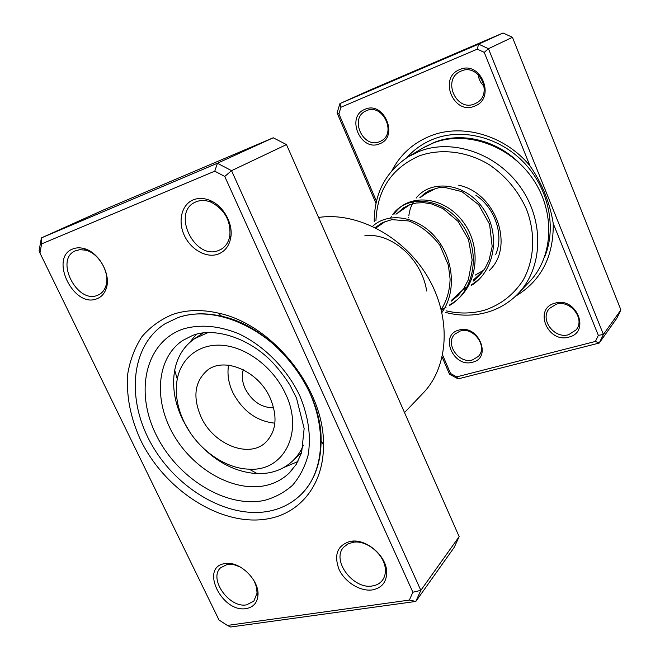 <?xml version="1.0" encoding="UTF-8"?>
<svg xmlns="http://www.w3.org/2000/svg" width="660" height="660" viewBox="0 0 660 660"><rect width="100%" height="100%" fill="white"/><g stroke="black" fill="none" stroke-linecap="round" stroke-linejoin="round"><path stroke-width="0.99" d="M172.697 314.416C186.483 309.771 201.671 309.325 218.27 313.087C272.39 324.126 324.629 389.507 323.458 444.724C323.986 483.689 300.976 512.647 268.917 518.628C222.816 527.736 165.28 491.197 140.522 439.89C130.35 417.499 126.093 395.455 127.768 373.758C130.102 359.997 134.797 347.671 141.859 336.773C150.208 326.972 160.487 319.522 172.697 314.416M269.478 511.104C281.96 508.538 292.619 502.879 301.447 494.126C314.408 480.859 320.958 463.072 321.098 440.781C322.138 388.476 272.844 326.783 221.603 316.255C205.879 312.675 191.466 313.071 178.365 317.452L165.239 323.647C130.399 345.584 126.06 399.811 151.618 444.477C176.863 489.308 228.277 519.412 269.478 511.104C228.277 519.412 176.863 489.308 151.618 444.477C126.06 399.811 130.399 345.584 165.239 323.647L178.365 317.452C214.541 304.738 267.432 327.36 297.272 370.747C327.36 413.977 327.913 468.13 301.447 494.126C292.619 502.879 281.96 508.538 269.478 511.104M224.648 563.64L225.926 563.458C240.364 561.313 259.735 580.717 257.945 595.625C257.12 602.968 253.242 607.283 246.304 608.553C222.016 613.297 199.485 567.13 224.648 563.64M240.149 566.94L234.094 564.712L229.102 564.259L227.155 564.473L220.638 567.748C208.238 578.606 229.185 608.454 246.609 604.832L253.844 601.136L257.053 593.191L256.55 587.26L254.248 581.089M72.872 248.935C76.255 247.583 79.967 247.459 84.026 248.564C99.066 252.161 111.482 274.915 106.111 288.808C104.354 293.766 101.285 297.082 96.904 298.757C73.722 308.698 48.782 257.59 72.872 248.935M97.457 295.334L99.157 294.566C102.234 292.85 104.42 290.128 105.732 286.374C110.542 273.884 99.412 253.489 85.915 250.247L79.951 249.628L75.141 250.907C54.516 259.677 77.08 304.169 97.457 295.334M193.289 199.831C198.544 197.777 204.188 198 210.218 200.516C223.641 205.969 233.467 223.996 230.72 237.922C229.102 246.032 224.936 251.427 218.204 254.1C206.563 258.472 190.856 249.711 184.321 235.414C177.614 221.183 181.632 204.501 193.289 199.831M218.6 250.478L221.05 249.332C225.736 246.543 228.665 242.071 229.828 235.925C230.95 220.927 224.821 209.74 211.439 202.364C206.027 200.104 200.962 199.898 196.234 201.737L195.154 202.224C171.336 212.71 194.898 260.65 218.6 250.478M350.138 541.381L352.011 541.134C366.82 539.319 385.729 555.505 386.636 570.941C387.024 581.567 382.28 587.887 372.421 589.9C360.352 591.756 344.875 582.153 339.034 569.365C333.679 554.689 337.384 545.358 350.138 541.381M372.537 585.923C376.67 585.271 379.921 583.448 382.288 580.462C384.681 577.302 385.679 573.441 385.3 568.862C384.466 555.01 367.529 540.499 354.222 542.116L348.224 543.708L343.703 547.165C331.072 560.125 353.215 589.85 372.537 585.923M409.365 600.08L415.825 601.433L454.253 547.288L459.154 536.638L286.481 144.589L273.232 137.792L103.282 210.061L41.398 237.905L217.437 163.234L231.544 170.668L420.832 590.362L415.825 601.433L230.678 627L227.37 625.433L409.365 600.08L412.879 592.226L224.746 176.459L214.764 171.171L41.596 243.903L39.955 253.003L219.013 620.012L227.37 625.433M273.232 137.792L217.437 163.234L214.764 171.171M286.481 144.589L231.544 170.668L224.746 176.459M459.154 536.638L420.832 590.362L412.879 592.226M39.955 253.003L39.089 250.734L41.398 237.905L41.596 243.903M404.514 412.582L423.126 393.096C448.709 366.721 451.778 317.691 427.861 277.15C404.101 236.544 357.134 211.621 318.582 217.462M283.767 467.536L297.932 461.505M196.276 334.274L189.684 342.515M391.982 170.536C400.414 154.481 413.16 142.981 430.221 136.026C461.959 123.024 504.826 135.118 529.996 165.874L484.234 52.371L477.271 49.137L340.939 107.25L338.885 113.85L376.439 201.176M474.532 106.144C453.651 115.442 438.083 77.756 459.624 69.622C480.81 59.697 496.493 98.596 474.532 106.144M461.101 71.099L460.267 71.478C441.878 79.662 456.25 112.126 474.499 103.917L476.38 103.009C493.853 94.157 478.888 62.642 461.101 71.099M379.549 143.814C360.739 152.237 345.436 116.647 364.881 109.345C383.93 100.378 399.382 137.049 379.549 143.814M366.44 110.682L365.838 110.954C349.082 118.189 363.091 149.127 379.624 141.661L380.993 141.017C397.105 133.312 382.643 102.952 366.44 110.682M568.796 337.087C547.635 343.513 533.164 308.492 554.953 303.188C576.428 296.249 590.981 332.326 568.796 337.087M556.223 304.219L549.425 308.476C539.311 319.036 554.161 339.257 568.656 334.694L576.13 329.843C585.535 319.036 570.331 299.459 556.223 304.219M472.51 362.216C453.379 368.074 439.098 334.876 458.84 330.107C478.228 323.804 492.616 357.943 472.51 362.216M460.202 331.048L454.938 334.084C444.543 343.382 458.766 364.279 472.486 359.914L478.302 356.458C488.177 346.929 473.616 326.477 460.202 331.048M484.192 86.353C480.703 83.201 478.69 79.258 478.162 74.514M438.908 187.663L435.138 188.81L426.599 193.182L419.875 197.794M446.473 310.909C459.393 313.904 471.974 313.69 484.217 310.283C500.552 304.903 513.513 294.88 523.116 280.211C534.394 260.048 535.87 233.747 526.515 209.294C518.24 190.905 505.816 176.038 489.241 164.686C466.933 151.222 440.987 148.178 419.339 155.859C391.834 168.061 377.371 189.635 375.944 220.588M374.212 221.859C374.269 193.331 385.729 171.575 408.589 156.577L419.397 151.313C452.694 138.204 497.5 153.615 521.053 187.993C544.822 222.238 542.668 268.373 518.1 293.642C509.371 302.643 499.01 308.88 486.997 312.328C473.492 316.066 459.657 316.09 445.492 312.411M518.1 293.642L529.32 281.894C553.476 257.037 555.736 211.918 532.604 178.538C509.668 145.035 465.853 130.119 433.15 143.047M442.629 355.105L450.549 373.502L456.679 376.876L595.394 341.451L598.339 335.371L553.237 223.509C553.699 256.682 541.084 280.954 515.386 296.332M477.271 49.137L478.607 44.146L503.044 33L369.08 90.461L339.95 103.57L478.607 44.146L488.449 48.7L512.449 37.306L503.044 33M375.961 203.28L337.062 112.885L339.95 103.57L340.939 107.25M484.234 52.371L488.449 48.7L603.413 334.455L599.231 343.035L458.114 378.889L449.477 374.146L442.175 357.175M595.394 341.451L599.231 343.035L616.861 318.202L620.911 309.928L512.449 37.306M598.339 335.371L603.413 334.455L620.911 309.928M442.563 311.586L441.829 311.363M433.141 143.047L422.515 148.228L408.589 156.577M458.692 185.204C496.18 192.918 514.915 246.955 489.225 270.542M474.416 280.203L473.344 280.582M376.076 226.809L376.142 227.807M441.466 309.565L443.495 310.15M475.101 275.162L483.846 270.138M495.767 254.364C504.108 235.141 495.214 208.172 475.885 195.253M553.237 223.509C549.846 202.554 542.099 183.348 529.996 165.874M338.885 113.85L337.062 112.885M450.549 373.502L449.477 374.146M458.114 378.889L456.679 376.876M184.61 423.01C197.299 448.874 224.598 468.633 249.158 469.161C284.163 471.727 304.747 431.59 284.848 392.403C272.77 367.307 247.203 347.845 223.707 345.419C200.178 342.952 181.459 357.192 177.26 379.054C174.743 393.245 177.194 407.897 184.61 423.01M303.418 445.17C300.762 451.415 297.124 456.728 292.495 461.109C282.967 469.829 271.219 473.995 257.251 473.616C236.395 472.329 217.429 462.866 200.359 445.228M189.758 431.954L183.175 420.676C174.669 403.367 171.847 386.529 174.71 370.177C177.433 356.474 184.107 345.939 194.725 338.588L208.238 332.475M243.26 369.765C241.494 375.936 242.245 382.462 245.495 389.334C252.359 401.626 261.756 407.798 273.685 407.847M269.726 397.023C257.68 370.697 224.326 356.738 207.496 370.144C194.452 381.562 192.439 397.468 201.457 417.871C213.922 444.551 248.647 458.527 265.427 442.645C276.548 431.417 277.984 416.212 269.726 397.023M228.575 365.219C227.032 374.311 228.566 383.641 233.17 393.212C243.07 411.337 256.971 421.319 274.882 423.167M292.495 461.109L301.727 452.331M289.03 473.204L296.216 464.442L301.637 452.636L304.144 428.456L296.497 398.054L289.872 385.003C284.575 376.579 278.495 368.742 271.648 361.482C247.046 336.369 212.454 327.261 192.522 335.486L182.894 340.378C156.453 357.885 153.31 400.092 173.539 434.816C193.529 469.656 233.822 492.492 265.584 485.537C274.651 483.524 282.472 479.416 289.03 473.204L292.825 469.12M264.437 500.404C225.728 508.555 176.723 477.799 155.859 434.247C134.508 390.877 145.645 341.385 183.719 328.82C200.508 324.134 218.74 325.735 238.409 333.613C263.934 345.551 286.877 368.701 299.764 395.711C308.492 416.65 311.264 436.507 308.088 455.276C304.903 466.884 299.739 476.858 292.594 485.199C284.493 492.401 275.104 497.467 264.437 500.404M478.987 279.361L471.537 284.79M467.09 287.116L464.574 288.181M393.946 214.318C407.583 192.976 444.048 195.277 463.51 222.379C483.392 249.092 476.982 290.169 449.864 304.656M408.408 217.891L408.557 217.214M408.853 215.696C409.538 209.987 411.386 204.889 414.422 200.392M416.105 198.132C430.601 179.248 464.558 182.482 482.551 207.644C500.923 232.468 495.718 270.526 471.157 285.582M467.643 287.611L462.817 289.806M390.547 217.924L391.322 216.62M392.807 214.434C407.088 194.238 442.67 197.332 461.703 223.979C481.14 250.247 475.497 290.433 449.435 305.572M445.995 307.461L441.672 309.367M372.595 226.322C387.692 212.116 416.32 215.605 434.816 236.511C453.453 257.227 457.116 291.126 441.944 312.493M364.765 235.859C389.829 231.792 421.765 257.87 426.665 291.019M424.207 147.246L434.321 142.337C460.82 131.744 495.652 139.648 518.983 162.739M406.832 157.666C414.166 149.391 423.085 143.187 433.603 139.037C462.388 127.76 499.983 137.156 524.411 163.061C548.872 188.933 556.826 227.931 544.574 257.12M451.754 300.044L462.99 289.641M473.641 279.782L483.442 270.715M375.944 227.947L385.811 221.174M395.967 214.203L409.951 204.608M221.603 316.255L218.27 313.087M321.098 440.781L323.458 444.724M228.319 564.316L225.926 563.458M257.053 593.191L257.945 595.625M85.915 250.247L84.026 248.564M105.732 286.374L106.111 288.808M211.439 202.364L210.218 200.516M229.828 235.925L230.72 237.922M354.222 542.116L352.011 541.134M385.3 568.862L386.636 570.941M419.785 197.794L424.858 193.215L429.14 190.657L438.941 187.663L444.304 187.325L461.852 191.614L478.624 204.699L489.588 224.268L492.187 246.584L489.002 260.337L485.009 268.356L479.655 275.377L473.113 281.185M397.155 213.386L403.532 207.809L409.39 204.814L416.32 202.999L423.827 202.686L431.648 203.948L442.926 208.568L458.098 221.397L468.493 239.456L472.139 259.982L468.353 279.799L463.609 288.742L458.032 295.556L451.341 301.158M375.218 227.576L382.552 222.544L391.949 219.64L408.895 220.976C420.775 225.654 431.104 233.755 439.882 245.289L448.363 265.105L450.095 278.933C449.848 290.301 446.894 300.498 441.235 309.515M249.158 469.161L257.251 473.616M194.725 338.588L203.272 332.871M177.26 379.054L174.71 370.177"/></g></svg>
